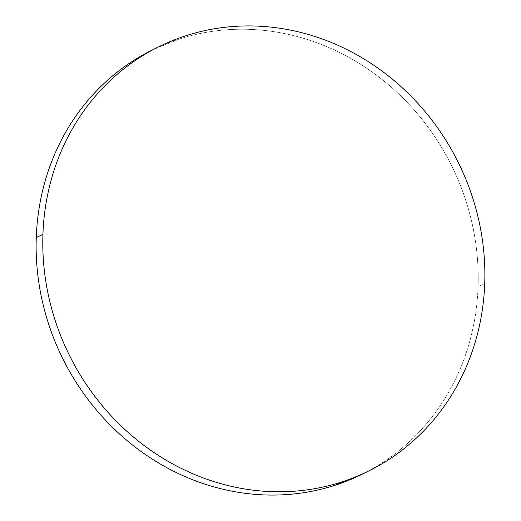 <?xml version="1.0" encoding="UTF-8"?>
<svg xmlns="http://www.w3.org/2000/svg" width="521" height="521" viewBox="0 0 521 521"><rect width="100%" height="100%" fill="white"/><g stroke="black" fill="none" stroke-linecap="round" stroke-linejoin="round"><path stroke-width="0.39" stroke-dasharray="2.6 1.95" d="M362.316 474.175A236.664 217.036 63.6 0 0 478.07 286.68L484.732 283.378L478.07 286.68A236.664 217.036 63.6 0 0 373.811 73.227A236.664 217.036 63.6 0 0 152.028 50.127M363.059 473.81L373.173 468.366C385.527 461.261 397.022 452.892 407.65 443.28C418.285 433.667 427.852 422.98 436.351 411.232C444.849 399.477 452.124 386.888 458.161 373.453C464.204 360.018 468.9 345.996 472.247 331.395C475.601 316.794 477.542 301.887 478.07 286.68C478.604 271.467 477.718 256.247 475.406 241.021C473.101 225.788 469.414 210.842 464.354 196.17C459.294 181.503 452.957 167.397 445.338 153.858C437.718 140.318 428.972 127.599 419.092 115.708C409.213 103.816 398.389 92.972 386.621 83.184C374.86 73.396 362.375 64.851 349.181 57.544C335.98 50.231 322.323 44.305 308.198 39.759C294.078 35.213 279.764 32.133 265.261 30.524C250.757 28.915 236.339 28.798 222.011 30.192C207.677 31.579 193.714 34.438 180.11 38.769L152.829 49.729M157.941 47.19L158.684 46.825M368.171 471.271L368.972 470.873"/><path stroke-width="0.78" d="M157.941 47.19L152.028 50.127A236.664 217.036 63.6 0 0 36.268 237.622L42.93 234.32A236.664 217.036 -116.4 0 1 158.684 46.825A236.664 217.036 -116.4 0 1 380.467 69.925A236.664 217.036 -116.4 0 1 484.732 283.378A236.664 217.036 -116.4 0 1 368.972 470.873A236.664 217.036 -116.4 0 1 147.189 447.773A236.664 217.036 -116.4 0 1 42.93 234.32L36.268 237.622A236.664 217.036 63.6 0 0 140.533 451.075A236.664 217.036 63.6 0 0 362.316 474.175L368.171 471.271M42.93 234.32C42.396 249.533 43.282 264.753 45.594 279.979C47.899 295.212 51.586 310.158 56.646 324.83C61.706 339.497 68.043 353.603 75.662 367.142C83.282 380.682 92.028 393.401 101.908 405.292C111.787 417.184 122.611 428.028 134.379 437.816C146.141 447.604 158.625 456.149 171.819 463.456C185.02 470.769 198.677 476.695 212.802 481.241C226.922 485.787 241.236 488.867 255.739 490.476C270.243 492.084 284.661 492.202 298.989 490.808C313.323 489.421 327.286 486.562 340.89 482.231C354.495 477.9 367.474 472.176 379.829 465.064C392.183 457.959 403.677 449.597 414.312 439.978C424.941 430.366 434.507 419.679 443.006 407.93C451.505 396.175 458.78 383.586 464.817 370.151C470.86 356.716 475.556 342.694 478.91 328.093C482.257 313.492 484.198 298.585 484.732 283.378C485.259 268.165 484.374 252.945 482.062 237.719C479.756 222.487 476.07 207.54 471.01 192.868C465.95 178.202 459.613 164.102 451.994 150.556C444.38 137.016 435.628 124.304 425.748 112.406C415.869 100.514 405.045 89.677 393.283 79.882C381.515 70.094 369.031 61.55 355.836 54.243C342.642 46.929 328.979 41.003 314.86 36.457C300.734 31.911 286.42 28.831 271.916 27.222C257.413 25.614 242.994 25.503 228.667 26.89C214.339 28.277 200.37 31.136 186.765 35.467C173.161 39.798 160.181 45.522 147.827 52.634C135.473 59.739 123.978 68.108 113.35 77.72C102.715 87.333 93.148 98.02 84.649 109.768C76.151 121.523 68.876 134.112 62.839 147.547C56.796 160.982 52.1 175.004 48.753 189.605C45.399 204.206 43.458 219.113 42.93 234.32M152.829 49.729L141.171 55.936C128.817 63.041 117.323 71.403 106.688 81.022C96.059 90.634 86.493 101.321 77.994 113.07C69.495 124.825 62.22 137.414 56.183 150.849C50.14 164.284 45.444 178.306 42.09 192.907C38.743 207.508 36.802 222.415 36.268 237.622C35.741 252.835 36.626 268.055 38.938 283.281C41.244 298.513 44.93 313.46 49.99 328.132C55.05 342.798 61.387 356.898 69.006 370.444C76.62 383.984 85.372 396.696 95.252 408.594C105.131 420.486 115.955 431.323 127.717 441.118C139.485 450.906 151.969 459.45 165.164 466.757C178.358 474.071 192.021 479.997 206.14 484.543C220.266 489.089 234.58 492.169 249.084 493.778C263.587 495.386 278.006 495.497 292.333 494.11C306.661 492.723 320.63 489.864 334.235 485.533L363.059 473.81"/></g></svg>
